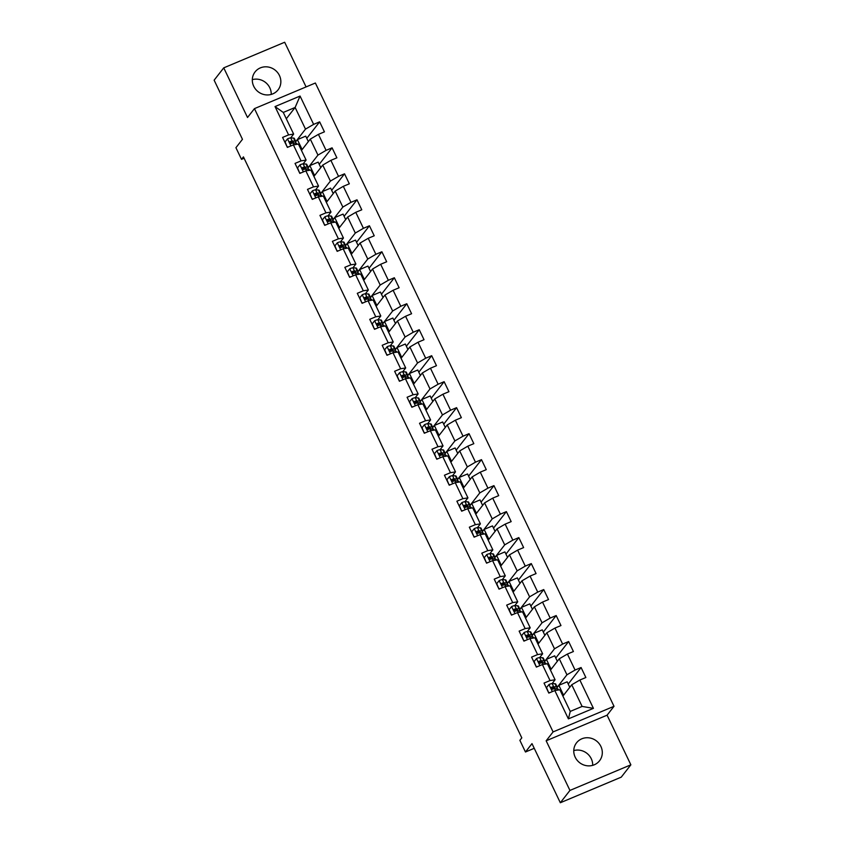 <?xml version="1.0" encoding="UTF-8"?>
<svg xmlns="http://www.w3.org/2000/svg" width="845" height="845" viewBox="0 0 845 845"><rect width="100%" height="100%" fill="white"/><g stroke="black" fill="none" stroke-linecap="round" stroke-linejoin="round"><path stroke-width="1.27" d="M253.732 86.275A14.587 13.742 38 0 0 278.079 89.845A14.587 13.742 38 0 0 279.42 75.469A14.587 13.742 38 0 0 255.084 71.899A14.587 13.742 38 0 0 253.732 86.275M252.306 79.652A14.587 13.742 -142 0 1 269.808 87.796A14.587 13.742 -142 0 1 271.234 94.418M575.191 757.204A14.587 13.742 38 0 0 599.538 760.775A14.587 13.742 38 0 0 600.879 746.41A14.587 13.742 38 0 0 576.533 742.829A14.587 13.742 38 0 0 575.191 757.204M573.766 750.582A14.587 13.742 -142 0 1 591.268 758.726A14.587 13.742 -142 0 1 592.694 765.348M306.08 86.919L284.67 42.25L223.745 67.853L214.134 80.18L242.462 139.309L235.924 147.695L241.512 159.356L244.089 158.268M614.009 706.304L315.375 83.011L254.451 108.625L553.084 731.918L614.009 706.304L607.09 715.176L546.155 740.79L569.942 790.424L630.866 764.82L607.09 715.176M630.866 764.82L621.255 777.146L560.33 802.75L531.991 743.621L525.463 751.997L534.241 748.311M569.942 790.424L560.33 802.75M286.307 118.765L295.127 107.463L283.276 112.438L293.648 134.091L288.599 134.894L282.589 137.418L287.374 147.41L293.384 144.886L301.052 160.877L295.042 163.402L299.827 173.394L305.837 170.87L313.495 186.861L307.485 189.386L312.28 199.378L318.29 196.853L325.948 212.845L319.938 215.369L324.723 225.362L330.733 222.837L338.401 238.829L332.391 241.353L337.176 251.345L343.186 248.821L350.844 264.812L344.834 267.337L349.629 277.34L355.639 274.805L363.297 290.796L357.287 293.321L362.072 303.323L368.082 300.788L375.75 316.78L369.74 319.315L374.525 329.307L380.535 326.783L388.193 342.764L382.183 345.299L386.978 355.291L392.988 352.766L400.646 368.747L394.636 371.282L399.421 381.275L405.431 378.75L413.099 394.742L407.089 397.266L411.874 407.258L417.884 404.734L425.542 420.725L419.532 423.25L424.327 433.242L430.337 430.718L437.995 446.709L431.985 449.234L436.77 459.226L442.78 456.701L450.448 472.693L444.438 475.217L449.223 485.21L455.233 482.685L462.891 498.677L456.881 501.201L461.676 511.193L467.686 508.669L475.344 524.66L469.334 527.185L474.119 537.177L480.129 534.653L487.797 550.644L481.787 553.169L486.572 563.161L492.582 560.636L500.24 576.628L494.23 579.152L499.025 589.145L505.035 586.62L512.693 602.612L506.683 605.136L511.468 615.128L517.478 612.604L525.146 628.595L519.136 631.12L523.921 641.123L529.931 638.588L537.589 654.579L531.579 657.104L536.374 667.106L542.384 664.571L550.042 680.563L544.032 683.087L548.817 693.09L554.827 690.555L568.4 718.873L593.422 708.353L582.11 706.431L571.738 684.777L562.907 696.09M288.599 134.894L275.026 106.576L300.059 96.055L313.632 124.373L319.642 121.849L306.767 138.348M593.422 708.353L579.86 680.035L585.87 677.51L581.085 667.518L575.075 670.043L567.407 654.051L573.417 651.527L568.632 641.535L562.622 644.059L554.964 628.067L560.974 625.543L556.179 615.551L550.169 618.075L542.511 602.084L548.521 599.559L543.736 589.567L537.726 592.091L530.058 576.1L536.068 573.575L531.283 563.583L525.273 566.108L517.615 550.116L523.625 547.592L518.83 537.6L512.82 540.124L505.162 524.132L511.172 521.608L506.387 511.616L500.377 514.14L492.709 498.149L498.719 495.624L493.934 485.632L487.924 488.156L480.266 472.165L486.276 469.64L481.481 459.648L475.471 462.173L467.813 446.181L473.823 443.657L469.038 433.665L463.028 436.189L455.36 420.197L461.37 417.673L456.585 407.67L450.575 410.205L442.917 394.214L448.927 391.689L444.132 381.686L438.122 384.221L430.464 368.23L436.474 365.695L431.689 355.703L425.679 358.227L418.011 342.246L424.021 339.711L419.236 329.719L413.226 332.243L405.568 316.262L411.578 313.727L406.783 303.735L400.773 306.26L393.115 290.268L399.125 287.744L394.34 277.751L388.33 280.276L380.662 264.284L386.672 261.76L381.887 251.768L375.877 254.292L368.219 238.301L374.229 235.776L369.434 225.784L363.424 228.308L355.766 212.317L361.776 209.792L356.991 199.8L350.981 202.325L343.313 186.333L349.323 183.809L344.538 173.816L338.528 176.341L330.87 160.349L336.88 157.825L332.085 147.833L326.075 150.357L318.417 134.366L324.427 131.841L319.642 121.849M525.463 751.997L519.876 740.336L521.798 737.875L243.434 156.885L241.512 159.356M293.384 144.886L298.433 144.094L306.101 160.075L303.133 163.888L305.985 164.046A14.302 2.229 -25.6 0 1 306.735 164.352L308.256 167.521L317.952 155.1L310.295 139.108L301.464 150.421M304.189 163.941L303.767 163.064M306.101 160.075L301.052 160.877M318.417 134.366L310.295 139.108M326.075 150.357L317.952 155.1M305.837 170.87L310.886 170.077L318.544 186.069L315.576 189.871M313.917 176.404L322.737 165.092L330.406 181.083L320.709 193.505A14.302 2.229 154.4 0 0 319.949 193.188L317.107 193.03A4.954 0.771 154.4 0 0 315.196 193.484L314.815 193.758M316.643 189.924L316.22 189.048M318.544 186.069L313.495 186.861M330.87 160.349L322.737 165.092M338.528 176.341L330.406 181.083M318.29 196.853L323.339 196.061L330.997 212.053L328.029 215.855L330.881 216.014A14.302 2.229 -25.6 0 1 331.641 216.331L333.152 219.489L342.848 207.067L335.19 191.076L326.371 202.388M329.085 215.908L328.673 215.031M330.997 212.053L325.948 212.845M343.313 186.333L335.19 191.076M350.981 202.325L342.848 207.067M330.733 222.837L335.782 222.045L343.45 238.036L340.482 241.839L343.334 241.997A14.302 2.229 -25.6 0 1 344.084 242.314L345.605 245.472L355.301 233.051L347.644 217.059L338.813 228.372M341.538 241.892L341.116 241.015M343.45 238.036L338.401 238.829M355.766 212.317L347.644 217.059M363.424 228.308L355.301 233.051M343.186 248.821L348.235 248.029L355.893 264.02L352.925 267.823L355.787 267.981A14.302 2.229 -25.6 0 1 356.537 268.298L358.058 271.456L367.755 259.035L360.086 243.043L351.266 254.356M353.992 267.876L353.569 266.999M355.893 264.02L350.844 264.812M368.219 238.301L360.086 243.043M375.877 254.292L367.755 259.035M355.639 274.805L360.688 274.012L368.346 290.004L365.378 293.807M363.72 280.339L372.539 269.027L380.197 285.018L370.501 297.451A14.302 2.229 154.4 0 0 369.751 297.134L366.91 296.975A4.954 0.771 154.4 0 0 364.987 297.419L364.607 297.693M366.434 293.87L366.022 292.983M368.346 290.004L363.297 290.796M380.662 264.284L372.539 269.027M388.33 280.276L380.197 285.018M368.082 300.788L373.131 299.996L380.799 315.988L377.831 319.79L380.683 319.949A14.302 2.229 -25.6 0 1 381.433 320.266L382.954 323.434L392.65 311.002L384.993 295.011L376.162 306.323M378.887 319.854L378.465 318.966M380.799 315.988L375.75 316.78M393.115 290.268L384.993 295.011M400.773 306.26L392.65 311.002M380.535 326.783L385.584 325.98L393.242 341.971L390.274 345.774L393.136 345.932A14.302 2.229 -25.6 0 1 393.886 346.249L395.407 349.418L405.104 336.986L397.435 320.994L388.615 332.307M391.341 345.837L390.918 344.95M393.242 341.971L388.193 342.764M405.568 316.262L397.435 320.994M413.226 332.243L405.104 336.986M392.988 352.766L398.037 351.964L405.695 367.955L402.727 371.758L405.579 371.916A14.302 2.229 -25.6 0 1 406.339 372.233L407.85 375.402L417.546 362.97L409.888 346.978L401.069 358.291M403.783 371.821L403.371 370.944M405.695 367.955L400.646 368.747M418.011 342.246L409.888 346.978M425.679 358.227L417.546 362.97M405.431 378.75L410.48 377.947L418.148 393.939L415.18 397.741M413.511 384.274L422.342 372.962L429.999 388.953L420.303 401.386A14.302 2.229 154.4 0 0 419.553 401.069L416.712 400.91A4.954 0.771 154.4 0 0 414.789 401.364L414.409 401.639M416.236 397.805L415.814 396.928M418.148 393.939L413.099 394.742M430.464 368.23L422.342 372.962M438.122 384.221L429.999 388.953M417.884 404.734L422.933 403.931L430.591 419.923L427.623 423.725L430.485 423.884A14.302 2.229 -25.6 0 1 431.235 424.201L432.756 427.369L442.453 414.937L434.784 398.946L425.964 410.258M428.69 423.789L428.267 422.912M430.591 419.923L425.542 420.725M442.917 394.214L434.784 398.946M450.575 410.205L442.453 414.937M430.337 430.718L435.386 429.915L443.044 445.906L440.076 449.709L442.928 449.867A14.302 2.229 -25.6 0 1 443.688 450.184L445.199 453.353L454.895 440.921L447.237 424.94L438.418 436.242M441.132 449.772L440.72 448.896M443.044 445.906L437.995 446.709M455.36 420.197L447.237 424.94M463.028 436.189L454.895 440.921M442.78 456.701L447.829 455.899L455.497 471.89L452.529 475.693L455.381 475.862A14.302 2.229 -25.6 0 1 456.131 476.168L457.652 479.337L467.348 466.915L459.691 450.924L450.86 462.226M453.585 475.756L453.163 474.879M455.497 471.89L450.448 472.693M467.813 446.181L459.691 450.924M475.471 462.173L467.348 466.915M455.233 482.685L460.282 481.882L467.94 497.874L464.972 501.676M463.313 488.22L472.133 476.907L479.802 492.899L470.105 505.321A14.302 2.229 154.4 0 0 469.345 505.004L466.503 504.845A4.954 0.771 154.4 0 0 464.592 505.299L464.211 505.574M466.039 501.74L465.616 500.863M467.94 497.874L462.891 498.677M480.266 472.165L472.133 476.907M487.924 488.156L479.802 492.899M467.686 508.669L472.735 507.877L480.393 523.858L477.425 527.671L480.277 527.829A14.302 2.229 -25.6 0 1 481.037 528.136L482.548 531.304L492.244 518.883L484.586 502.891L475.767 514.204M478.481 527.724L478.069 526.847M480.393 523.858L475.344 524.66M492.709 498.149L484.586 502.891M500.377 514.14L492.244 518.883M480.129 534.653L485.178 533.86L492.846 549.852L489.878 553.655L492.73 553.813A14.302 2.229 -25.6 0 1 493.48 554.13L495.001 557.288L504.697 544.867L497.04 528.875L488.209 540.187M490.934 553.707L490.512 552.831M492.846 549.852L487.797 550.644M505.162 524.132L497.04 528.875M512.82 540.124L504.697 544.867M492.582 560.636L497.631 559.844L505.289 575.836L502.321 579.638M500.662 566.171L509.482 554.859L517.151 570.85L507.454 583.272A14.302 2.229 154.4 0 0 506.694 582.955L503.852 582.796A4.954 0.771 154.4 0 0 501.941 583.251L501.56 583.525M503.388 579.691L502.965 578.814M505.289 575.836L500.24 576.628M517.615 550.116L509.482 554.859M525.273 566.108L517.151 570.85M505.035 586.62L510.084 585.828L517.742 601.82L514.774 605.622L517.626 605.78A14.302 2.229 -25.6 0 1 518.386 606.097L519.897 609.256L529.593 596.834L521.935 580.842L513.116 592.155M515.83 605.675L515.418 604.798M517.742 601.82L512.693 602.612M530.058 576.1L521.935 580.842M537.726 592.091L529.593 596.834M517.478 612.604L522.527 611.812L530.195 627.803L527.227 631.606L530.079 631.764A14.302 2.229 -25.6 0 1 530.829 632.081L532.35 635.239L542.046 622.818L534.389 606.826L525.558 618.139M528.283 631.659L527.861 630.782M530.195 627.803L525.146 628.595M542.511 602.084L534.389 606.826M550.169 618.075L542.046 622.818M529.931 638.588L534.98 637.795L542.638 653.787L539.67 657.59L542.532 657.748A14.302 2.229 -25.6 0 1 543.282 658.065L544.803 661.223L554.5 648.802L546.831 632.81L538.011 644.122M540.737 657.642L540.314 656.766M542.638 653.787L537.589 654.579M554.964 628.067L546.831 632.81M562.622 644.059L554.5 648.802M542.384 664.571L547.433 663.779L555.091 679.771L552.123 683.573M550.465 670.106L559.284 658.794L566.942 674.785L557.246 687.217A14.302 2.229 154.4 0 0 556.496 686.9L553.655 686.742A4.954 0.771 154.4 0 0 551.732 687.186L551.352 687.46M553.179 683.637L552.767 682.749M555.091 679.771L550.042 680.563M567.407 654.051L559.284 658.794M575.075 670.043L566.942 674.785M554.827 690.555L559.876 689.763L570.248 711.416L568.4 718.873M579.86 680.035L571.738 684.777M546.155 740.79L553.084 731.918M223.745 67.853L247.522 117.497L254.451 108.625M570.248 711.416L582.11 706.431M293.648 134.091L290.68 137.904L293.532 138.062A14.302 2.229 -25.6 0 1 294.292 138.369L295.803 141.537L305.499 129.116L295.127 107.463L300.059 96.055M291.736 137.957L291.324 137.08M283.276 112.438L275.026 106.576M313.632 124.373L305.499 129.116M569.784 687.291L567.164 681.82L558.841 685.316L557.278 687.312M581.085 667.518L568.21 684.017M563.594 695.224L558.841 685.316M551.141 669.24L546.398 659.332L544.835 661.329M557.33 661.308L554.711 655.836L546.398 659.332M568.632 641.535L555.767 658.033M538.688 643.256L533.945 633.349L532.382 635.345M544.877 635.313L542.258 629.852L533.945 633.349M556.179 615.551L543.314 632.049M526.245 617.272L521.492 607.365L519.928 609.361M532.434 609.329L529.815 603.869L521.492 607.365M543.736 589.567L530.861 606.066M513.792 591.278L509.049 581.381L507.486 583.377M519.981 583.346L517.362 577.885L509.049 581.381M531.283 563.583L518.418 580.082M501.338 565.294L496.596 555.397L495.033 557.394M507.528 557.362L504.909 551.901L496.596 555.397M518.83 537.6L505.965 554.098M488.896 539.311L484.143 529.403L482.579 531.41M495.085 531.378L492.466 525.917L484.143 529.403M506.387 511.616L493.512 528.114M476.443 513.327L471.7 503.419L470.137 505.426M482.632 505.394L480.013 499.923L471.7 503.419M493.934 485.632L481.069 502.12M463.989 487.343L459.247 477.436L457.684 479.442M470.179 479.411L467.56 473.939L459.247 477.436M481.481 459.648L468.616 476.136M451.547 461.359L446.794 451.452L445.23 453.459M457.736 453.427L455.117 447.956L446.794 451.452M469.038 433.665L456.163 450.153M439.094 435.376L434.351 425.468L432.788 427.475M445.283 427.443L442.664 421.972L434.351 425.468M456.585 407.67L443.72 424.169M426.64 409.392L421.898 399.484L420.335 401.491M432.83 401.459L430.211 395.988L421.898 399.484M444.132 381.686L431.267 398.185M414.198 383.408L409.445 373.501L407.882 375.507M420.387 375.476L417.768 370.004L409.445 373.501M431.689 355.703L418.814 372.201M401.745 357.424L397.002 347.517L395.439 349.513M407.934 349.492L405.315 344.021L397.002 347.517M419.236 329.719L406.371 346.218M389.291 331.441L384.549 321.533L382.986 323.529M395.481 323.508L392.862 318.037L384.549 321.533M406.783 303.735L393.918 320.234M376.849 305.457L372.096 295.549L370.532 297.546M383.038 297.524L380.419 292.053L372.096 295.549M394.34 277.751L381.465 294.25M364.396 279.473L359.653 269.566L358.09 271.562M370.585 271.541L367.966 266.069L359.653 269.566M381.887 251.768L369.022 268.266M351.942 253.489L347.2 243.582L345.637 245.578M358.132 245.546L355.513 240.086L347.2 243.582M369.434 225.784L356.569 242.283M339.5 227.495L334.747 217.598L333.183 219.594M345.689 219.563L343.07 214.102L334.747 217.598M356.991 199.8L344.116 216.299M327.047 201.511L322.304 191.614L320.741 193.611M333.236 193.579L330.617 188.118L322.304 191.614M344.538 173.816L331.673 190.315M314.593 175.528L309.851 165.62L308.288 167.627M320.783 167.595L318.164 162.134L309.851 165.62M332.085 147.833L319.22 164.331M302.151 149.544L297.398 139.636L295.834 141.643M308.34 141.611L305.721 136.14L297.398 139.636M548.701 692.826L546.535 687.534L549.028 684.482A4.954 0.771 -25.6 0 1 552.134 683.573L554.975 683.732A14.302 2.229 -25.6 0 1 555.735 684.049L557.246 687.207A14.302 2.229 154.4 0 1 556.253 688.833M548.933 692.53L549.968 692.604M554.975 688.76A11.872 1.848 -25.6 0 0 555.059 688.263A11.872 1.848 -25.6 0 0 554.436 687.999L551.183 687.904L551.732 687.186C550.845 688.305 551.162 688.971 552.693 689.193A4.954 0.771 -25.6 0 1 554.616 688.738L557.457 688.897A14.302 2.229 -25.6 0 1 558.207 689.214L558.566 689.974M536.248 666.842L534.082 661.55L536.586 658.498A4.954 0.771 -25.6 0 1 539.691 657.59L541.201 660.758A4.954 0.771 154.4 0 0 539.29 661.202L538.909 661.477M536.48 666.547L537.526 666.62M542.522 662.776A11.872 1.848 -25.6 0 0 542.606 662.279A11.872 1.848 -25.6 0 0 541.983 662.015L538.73 661.91L539.29 661.202C538.402 662.322 538.719 662.987 540.24 663.209A4.954 0.771 -25.6 0 1 542.163 662.755L545.004 662.913A14.302 2.229 -25.6 0 1 545.754 663.23L546.123 663.99M543.8 662.839A14.302 2.229 154.4 0 0 544.803 661.223A14.302 2.229 154.4 0 0 544.043 660.917L541.201 660.758M523.794 640.859L521.64 635.567L524.132 632.514A4.954 0.771 -25.6 0 1 527.238 631.606L528.759 634.775A4.954 0.771 154.4 0 0 526.836 635.218L526.456 635.493M524.027 640.563L525.072 640.637M530.068 636.792A11.872 1.848 -25.6 0 0 530.153 636.296A11.872 1.848 -25.6 0 0 529.53 636.031L526.277 635.926L526.836 635.218C525.949 636.338 526.266 637.003 527.798 637.214A4.954 0.771 -25.6 0 1 529.709 636.771L532.551 636.929A14.302 2.229 -25.6 0 1 533.311 637.246L533.67 637.996M531.347 636.855A14.302 2.229 154.4 0 0 532.35 635.239A14.302 2.229 154.4 0 0 531.6 634.933L528.759 634.775M511.352 614.875L509.186 609.583L511.679 606.53A4.954 0.771 -25.6 0 1 514.785 605.622L516.306 608.78A4.954 0.771 154.4 0 0 514.383 609.234L514.003 609.509M511.584 614.579L512.619 614.653M517.626 610.808A11.872 1.848 -25.6 0 0 517.71 610.312A11.872 1.848 -25.6 0 0 517.087 610.048L513.834 609.942L514.383 609.234C513.496 610.354 513.813 611.019 515.344 611.231A4.954 0.771 -25.6 0 1 517.267 610.787L520.108 610.946A14.302 2.229 -25.6 0 1 520.858 611.262L521.217 612.012M518.904 610.872A14.302 2.229 154.4 0 0 519.897 609.256A14.302 2.229 154.4 0 0 519.147 608.939L516.306 608.78M498.899 588.891L496.733 583.599L499.237 580.547A4.954 0.771 -25.6 0 1 502.342 579.638L505.183 579.797A14.302 2.229 -25.6 0 1 505.933 580.114L507.454 583.272A14.302 2.229 154.4 0 1 506.451 584.888M499.131 588.595L500.177 588.659M505.173 584.824A11.872 1.848 -25.6 0 0 505.257 584.328A11.872 1.848 -25.6 0 0 504.634 584.064L501.381 583.958L501.941 583.251C501.053 584.37 501.37 585.036 502.891 585.247A4.954 0.771 -25.6 0 1 504.814 584.803L507.655 584.962A14.302 2.229 -25.6 0 1 508.405 585.268L508.774 586.029M486.445 562.907L484.291 557.615L486.783 554.563A4.954 0.771 -25.6 0 1 489.889 553.655L491.41 556.813A4.954 0.771 154.4 0 0 489.487 557.267L489.107 557.542M486.678 562.612L487.723 562.675M492.719 558.83A11.872 1.848 -25.6 0 0 492.804 558.344A11.872 1.848 -25.6 0 0 492.181 558.08L488.928 557.975L489.487 557.267C488.6 558.387 488.917 559.052 490.449 559.263A4.954 0.771 -25.6 0 1 492.36 558.82L495.202 558.978A14.302 2.229 -25.6 0 1 495.962 559.284L496.321 560.045M493.998 558.904A14.302 2.229 154.4 0 0 495.001 557.288A14.302 2.229 154.4 0 0 494.251 556.971L491.41 556.813M474.003 536.924L471.837 531.621L474.33 528.579A4.954 0.771 -25.6 0 1 477.436 527.671L478.957 530.829A4.954 0.771 154.4 0 0 477.034 531.283L476.654 531.558M474.235 536.628L475.27 536.691M480.277 532.846A11.872 1.848 -25.6 0 0 480.361 532.361A11.872 1.848 -25.6 0 0 479.738 532.096L476.485 531.991L477.034 531.283C476.147 532.403 476.464 533.068 477.995 533.279A4.954 0.771 -25.6 0 1 479.918 532.825L482.759 532.994A14.302 2.229 -25.6 0 1 483.509 533.301L483.868 534.061M481.555 532.92A14.302 2.229 154.4 0 0 482.548 531.304A14.302 2.229 154.4 0 0 481.798 530.987L478.957 530.829M461.55 510.94L459.384 505.637L461.888 502.595A4.954 0.771 -25.6 0 1 464.993 501.687L467.834 501.845A14.302 2.229 -25.6 0 1 468.584 502.152L470.105 505.321A14.302 2.229 154.4 0 1 469.102 506.937M461.782 510.633L462.828 510.707M467.824 506.863A11.872 1.848 -25.6 0 0 467.908 506.366A11.872 1.848 -25.6 0 0 467.285 506.113L464.032 506.007L464.592 505.299C463.704 506.419 464.021 507.084 465.542 507.296A4.954 0.771 -25.6 0 1 467.465 506.842L470.306 507A14.302 2.229 -25.6 0 1 471.056 507.317L471.425 508.077M449.096 484.956L446.942 479.654L449.434 476.612A4.954 0.771 -25.6 0 1 452.54 475.693L454.061 478.861A4.954 0.771 154.4 0 0 452.138 479.316L451.758 479.59M449.329 484.65L450.374 484.724M455.37 480.879A11.872 1.848 -25.6 0 0 455.455 480.382A11.872 1.848 -25.6 0 0 454.832 480.129L451.579 480.023L452.138 479.316C451.251 480.435 451.568 481.101 453.1 481.312A4.954 0.771 -25.6 0 1 455.011 480.858L457.853 481.016A14.302 2.229 -25.6 0 1 458.613 481.333L458.972 482.094M456.649 480.953A14.302 2.229 154.4 0 0 457.652 479.337A14.302 2.229 154.4 0 0 456.902 479.02L454.061 478.861M436.654 458.972L434.488 453.67L436.981 450.628A4.954 0.771 -25.6 0 1 440.087 449.709L441.608 452.878A4.954 0.771 154.4 0 0 439.685 453.332L439.305 453.607M436.886 458.666L437.921 458.74M442.928 454.895A11.872 1.848 -25.6 0 0 443.012 454.399A11.872 1.848 -25.6 0 0 442.389 454.145L439.136 454.04L439.685 453.332C438.798 454.452 439.115 455.117 440.646 455.328A4.954 0.771 -25.6 0 1 442.569 454.874L445.41 455.032A14.302 2.229 -25.6 0 1 446.16 455.349L446.519 456.11M444.206 454.969A14.302 2.229 154.4 0 0 445.199 453.353A14.302 2.229 154.4 0 0 444.449 453.036L441.608 452.878M424.201 432.989L422.035 427.686L424.539 424.634A4.954 0.771 -25.6 0 1 427.644 423.725L429.154 426.894A4.954 0.771 154.4 0 0 427.243 427.348L426.862 427.623M424.433 432.682L425.479 432.756M430.475 428.911A11.872 1.848 -25.6 0 0 430.559 428.415A11.872 1.848 -25.6 0 0 429.936 428.151L426.683 428.056L427.243 427.348C426.355 428.468 426.672 429.133 428.193 429.344A4.954 0.771 -25.6 0 1 430.116 428.89L432.957 429.049A14.302 2.229 -25.6 0 1 433.707 429.366L434.076 430.126M431.753 428.985A14.302 2.229 154.4 0 0 432.756 427.369A14.302 2.229 154.4 0 0 431.996 427.052L429.154 426.894M411.747 407.005L409.593 401.702L412.085 398.65A4.954 0.771 -25.6 0 1 415.191 397.741L418.032 397.9A14.302 2.229 -25.6 0 1 418.782 398.217L420.303 401.386A14.302 2.229 154.4 0 1 419.3 403.002M411.98 406.698L413.025 406.772M418.021 402.928A11.872 1.848 -25.6 0 0 418.106 402.431A11.872 1.848 -25.6 0 0 417.483 402.167L414.23 402.072L414.789 401.364C413.902 402.474 414.219 403.149 415.751 403.361A4.954 0.771 -25.6 0 1 417.662 402.907L420.504 403.065A14.302 2.229 -25.6 0 1 421.264 403.382L421.623 404.142M399.305 381.01L397.139 375.719L399.632 372.666A4.954 0.771 -25.6 0 1 402.738 371.758L404.259 374.926A4.954 0.771 154.4 0 0 402.336 375.381L401.956 375.645M399.537 380.715L400.572 380.789M405.579 376.944A11.872 1.848 -25.6 0 0 405.663 376.447A11.872 1.848 -25.6 0 0 405.04 376.183L401.787 376.088L402.336 375.381C401.449 376.49 401.766 377.155 403.297 377.377A4.954 0.771 -25.6 0 1 405.22 376.923L408.061 377.081A14.302 2.229 -25.6 0 1 408.811 377.398L409.17 378.159M406.857 377.018A14.302 2.229 154.4 0 0 407.85 375.402A14.302 2.229 154.4 0 0 407.1 375.085L404.259 374.926M386.852 355.027L384.686 349.735L387.19 346.682A4.954 0.771 -25.6 0 1 390.295 345.774L391.805 348.943A4.954 0.771 154.4 0 0 389.894 349.386L389.513 349.661M387.084 354.731L388.13 354.805M393.126 350.96A11.872 1.848 -25.6 0 0 393.21 350.464A11.872 1.848 -25.6 0 0 392.587 350.2L389.334 350.105L389.894 349.386C389.006 350.506 389.323 351.171 390.844 351.393A4.954 0.771 -25.6 0 1 392.767 350.939L395.608 351.097A14.302 2.229 -25.6 0 1 396.358 351.414L396.727 352.175M394.404 351.034A14.302 2.229 154.4 0 0 395.407 349.418A14.302 2.229 154.4 0 0 394.647 349.101L391.805 348.943M374.398 329.043L372.244 323.751L374.736 320.699A4.954 0.771 -25.6 0 1 377.842 319.79L379.363 322.959A4.954 0.771 154.4 0 0 377.44 323.403L377.06 323.677M374.631 328.747L375.676 328.821M380.672 324.976A11.872 1.848 -25.6 0 0 380.757 324.48A11.872 1.848 -25.6 0 0 380.134 324.216L376.881 324.121L377.44 323.403C376.553 324.522 376.87 325.188 378.402 325.409A4.954 0.771 -25.6 0 1 380.313 324.955L383.155 325.114A14.302 2.229 -25.6 0 1 383.915 325.431L384.274 326.191M381.951 325.05A14.302 2.229 154.4 0 0 382.954 323.434A14.302 2.229 154.4 0 0 382.204 323.117L379.363 322.959M361.956 303.059L359.79 297.767L362.283 294.715A4.954 0.771 -25.6 0 1 365.389 293.807L368.23 293.965A14.302 2.229 -25.6 0 1 368.99 294.282L370.501 297.44A14.302 2.229 154.4 0 1 369.508 299.067M362.188 302.763L363.223 302.837M368.23 298.993A11.872 1.848 -25.6 0 0 368.314 298.496A11.872 1.848 -25.6 0 0 367.691 298.232L364.438 298.127L364.987 297.419C364.1 298.538 364.417 299.204 365.948 299.426A4.954 0.771 -25.6 0 1 367.871 298.972L370.712 299.13A14.302 2.229 -25.6 0 1 371.462 299.447L371.821 300.207M349.503 277.075L347.337 271.784L349.841 268.731A4.954 0.771 -25.6 0 1 352.946 267.823L354.456 270.991A4.954 0.771 154.4 0 0 352.545 271.435L352.164 271.71M349.735 276.78L350.781 276.854M355.777 273.009A11.872 1.848 -25.6 0 0 355.861 272.512A11.872 1.848 -25.6 0 0 355.238 272.248L351.985 272.143L352.545 271.435C351.657 272.555 351.974 273.22 353.495 273.431A4.954 0.771 -25.6 0 1 355.418 272.988L358.259 273.146A14.302 2.229 -25.6 0 1 359.009 273.463L359.378 274.213M357.055 273.072A14.302 2.229 154.4 0 0 358.058 271.456A14.302 2.229 154.4 0 0 357.298 271.15L354.456 270.991M337.049 251.092L334.895 245.8L337.387 242.747A4.954 0.771 -25.6 0 1 340.493 241.839L342.014 244.997A4.954 0.771 154.4 0 0 340.091 245.451L339.711 245.726M337.282 250.796L338.327 250.87M343.323 247.025A11.872 1.848 -25.6 0 0 343.408 246.529A11.872 1.848 -25.6 0 0 342.785 246.265L339.532 246.159L340.091 245.451C339.204 246.571 339.521 247.236 341.053 247.448A4.954 0.771 -25.6 0 1 342.964 247.004L345.806 247.162A14.302 2.229 -25.6 0 1 346.566 247.479L346.925 248.229M344.602 247.089A14.302 2.229 154.4 0 0 345.605 245.472A14.302 2.229 154.4 0 0 344.855 245.166L342.014 244.997M324.607 225.108L322.441 219.816L324.934 216.764A4.954 0.771 -25.6 0 1 328.04 215.855L329.561 219.013A4.954 0.771 154.4 0 0 327.638 219.468L327.258 219.742M324.839 224.812L325.874 224.886M330.881 221.041A11.872 1.848 -25.6 0 0 330.965 220.545A11.872 1.848 -25.6 0 0 330.342 220.281L327.089 220.175L327.638 219.468C326.751 220.587 327.068 221.253 328.599 221.464A4.954 0.771 -25.6 0 1 330.522 221.02L333.363 221.179A14.302 2.229 -25.6 0 1 334.113 221.485L334.472 222.246M332.159 221.105A14.302 2.229 154.4 0 0 333.152 219.489A14.302 2.229 154.4 0 0 332.402 219.172L329.561 219.013M312.154 199.124L309.988 193.832L312.492 190.78A4.954 0.771 -25.6 0 1 315.597 189.871L318.438 190.03A14.302 2.229 -25.6 0 1 319.188 190.347L320.709 193.505A14.302 2.229 154.4 0 1 319.706 195.121M312.386 198.828L313.432 198.892M318.428 195.047A11.872 1.848 -25.6 0 0 318.512 194.561A11.872 1.848 -25.6 0 0 317.889 194.297L314.636 194.192L315.196 193.484C314.308 194.603 314.625 195.269 316.146 195.48A4.954 0.771 -25.6 0 1 318.069 195.037L320.91 195.195A14.302 2.229 -25.6 0 1 321.66 195.501L322.029 196.262M299.7 173.14L297.546 167.838L300.038 164.796A4.954 0.771 -25.6 0 1 303.144 163.888L304.665 167.046A4.954 0.771 154.4 0 0 302.742 167.5L302.362 167.775M299.933 172.845L300.978 172.908M305.974 169.063A11.872 1.848 -25.6 0 0 306.059 168.577A11.872 1.848 -25.6 0 0 305.436 168.313L302.183 168.208L302.742 167.5C301.855 168.62 302.172 169.285 303.704 169.496A4.954 0.771 -25.6 0 1 305.615 169.053L308.457 169.211A14.302 2.229 -25.6 0 1 309.217 169.518L309.576 170.278M307.253 169.137A14.302 2.229 154.4 0 0 308.256 167.521A14.302 2.229 154.4 0 0 307.506 167.204L304.665 167.046M287.258 147.157L285.092 141.854L287.585 138.812A4.954 0.771 -25.6 0 1 290.691 137.904L292.212 141.062A4.954 0.771 154.4 0 0 290.289 141.516L289.909 141.791M287.49 146.861L288.525 146.924M293.532 143.08A11.872 1.848 -25.6 0 0 293.616 142.583A11.872 1.848 -25.6 0 0 292.993 142.33L289.74 142.224L290.289 141.516C289.402 142.636 289.719 143.301 291.25 143.513A4.954 0.771 -25.6 0 1 293.173 143.058L296.014 143.217A14.302 2.229 -25.6 0 1 296.764 143.534L297.123 144.294M294.81 143.154A14.302 2.229 154.4 0 0 295.803 141.537A14.302 2.229 154.4 0 0 295.053 141.221L292.212 141.062M548.965 684.556L552.345 691.601M557.457 688.897L558.006 690.059M554.975 683.732L556.496 686.9M554.616 688.738L555.44 690.46M552.134 683.573L553.655 686.742M536.522 658.572L539.892 665.617M545.004 662.913L545.564 664.075M542.532 657.748L544.043 660.917M542.163 662.755L542.986 664.476M524.069 632.588L527.449 639.633M532.551 636.929L533.111 638.091M530.079 631.764L531.6 634.933M529.709 636.771L530.544 638.493M511.616 606.604L514.996 613.65M520.108 610.946L520.657 612.107M517.626 605.78L519.147 608.939M517.267 610.787L518.091 612.509M499.173 580.621L502.543 587.666M507.655 584.962L508.215 586.124M505.183 579.797L506.694 582.955M504.814 584.803L505.637 586.525M502.342 579.638L503.852 582.796M486.72 554.637L490.1 561.682M495.202 558.978L495.761 560.14M492.73 553.813L494.251 556.971M492.36 558.82L493.195 560.541M474.267 528.653L477.647 535.698M482.759 532.994L483.308 534.156M480.277 527.829L481.798 530.987M479.918 532.825L480.742 534.558M461.824 502.669L465.194 509.715M470.306 507L470.866 508.162M467.834 501.845L469.345 505.004M467.465 506.842L468.288 508.574M464.993 501.687L466.503 504.845M449.371 476.686L452.751 483.731M457.853 481.016L458.412 482.178M455.381 475.862L456.902 479.02M455.011 480.858L455.846 482.59M436.918 450.702L440.298 457.747M445.41 455.032L445.959 456.194M442.928 449.867L444.449 453.036M442.569 454.874L443.393 456.606M424.475 424.718L427.845 431.763M432.957 429.049L433.517 430.211M430.485 423.884L431.996 427.052M430.116 428.89L430.939 430.623M412.022 398.734L415.402 405.78M420.504 403.065L421.063 404.227M418.032 397.9L419.553 401.069M417.662 402.907L418.497 404.639M415.191 397.741L416.712 400.91M399.569 372.751L402.949 379.796M408.061 377.081L408.61 378.243M405.579 371.916L407.1 375.085M405.22 376.923L406.044 378.655M387.126 346.756L390.496 353.812M395.608 351.097L396.168 352.259M393.136 345.932L394.647 349.101M392.767 350.939L393.59 352.661M374.673 320.773L378.053 327.818M383.155 325.114L383.714 326.276M380.683 319.949L382.204 323.117M380.313 324.955L381.148 326.677M362.22 294.789L365.6 301.834M370.712 299.13L371.261 300.292M368.23 293.965L369.751 297.134M367.871 298.972L368.695 300.693M365.389 293.807L366.91 296.975M349.777 268.805L353.147 275.85M358.259 273.146L358.819 274.308M355.787 267.981L357.298 271.15M355.418 272.988L356.241 274.709M337.324 242.821L340.704 249.866M345.806 247.162L346.365 248.324M343.334 241.997L344.855 245.166M342.964 247.004L343.799 248.726M324.871 216.838L328.251 223.883M333.363 221.179L333.912 222.341M330.881 216.014L332.402 219.172M330.522 221.02L331.346 222.742M312.428 190.854L315.798 197.899M320.91 195.195L321.47 196.357M318.438 190.03L319.949 193.188M318.069 195.037L318.892 196.758M315.597 189.871L317.107 193.03M299.975 164.87L303.355 171.915M308.457 169.211L309.016 170.373M305.985 164.046L307.506 167.204M305.615 169.053L306.45 170.774M287.522 138.886L290.902 145.931M296.014 143.217L296.563 144.389M293.532 138.062L295.053 141.221M293.173 143.058L293.997 144.791"/></g></svg>
